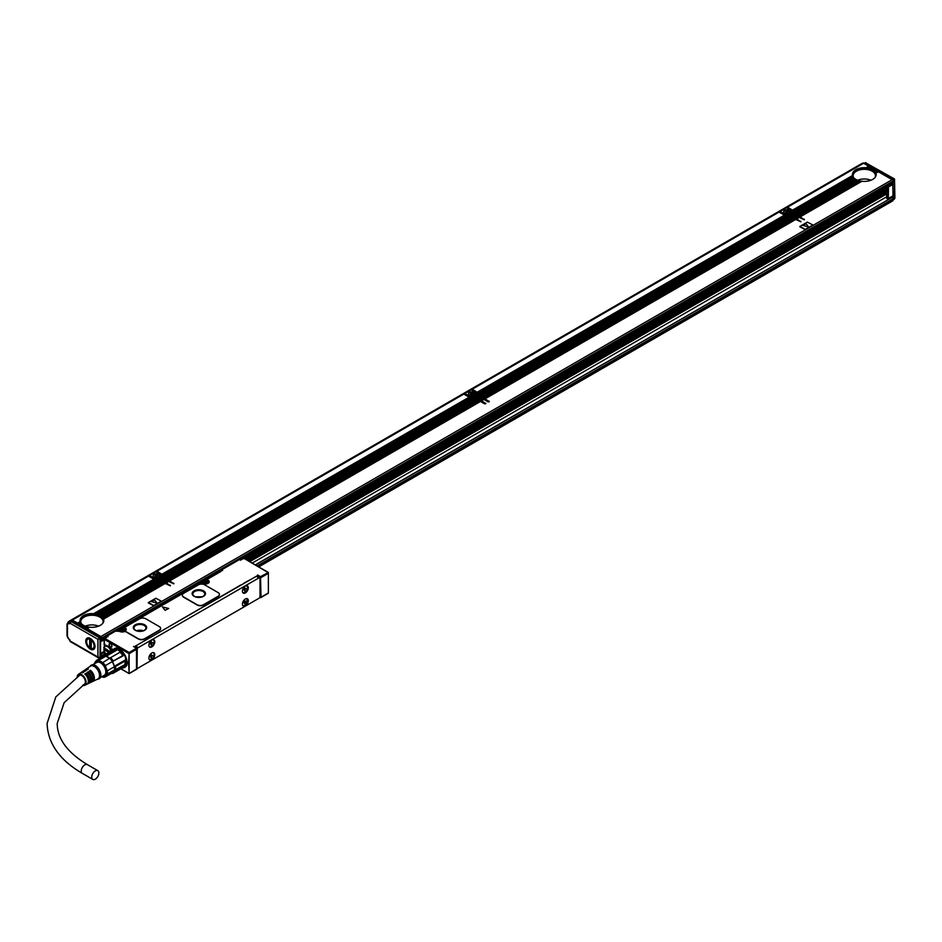 <?xml version="1.0" encoding="UTF-8"?>
<svg xmlns="http://www.w3.org/2000/svg" width="942" height="942" viewBox="0 0 942 942"><rect width="100%" height="100%" fill="white"/><g stroke="black" fill="none" stroke-linecap="round" stroke-linejoin="round"><path stroke-width="1.41" d="M126.711 665.076A10.397 6.005 60 0 1 126.511 665.417A10.397 6.005 60 0 1 125.251 666.63A10.397 6.005 60 0 1 125.121 666.701M114.724 648.685A10.397 6.005 60 0 1 114.853 648.602A10.397 6.005 60 0 1 116.914 648.12M127.146 662.191L126.252 665.57A10.397 6.005 60 0 1 124.992 666.771A10.397 6.005 60 0 1 122.896 667.254M115.065 648.496L115.972 648.049A10.55 6.088 -120 0 0 114.783 648.473A10.55 6.088 -120 0 0 113.511 649.709A10.55 6.088 -120 0 0 113.417 649.85L114.594 648.755L119.634 649.179M113.57 649.792A10.256 5.923 60 0 1 123.378 652.747A10.256 5.923 60 0 1 126.051 665.511A10.256 5.923 60 0 1 122.919 667.183M115.124 649.65A9.361 5.405 60 0 1 117.974 649.45A9.361 5.405 60 0 1 124.886 656.103A9.361 5.405 60 0 1 125.498 664.852A9.361 5.405 60 0 1 124.368 665.935L122.731 667.725L113.276 673.189A10.103 5.829 60 0 1 111.203 673.518M94.235 663.933A9.361 5.405 60 0 1 94.33 663.368L96.355 660.495A9.361 5.405 60 0 1 98.78 660.283L102.819 662.615L109.625 658.222A9.361 5.405 60 0 0 106.199 656.244L116.714 650.18L115.76 649.756A10.103 5.829 -120 0 0 113.064 649.992L103.608 655.455A10.103 5.829 60 0 1 106.305 655.208L115.76 649.756M120.034 652.217L120.14 652.158A9.361 5.405 60 0 1 123.108 655.856L122.731 655.573A10.103 5.829 -120 0 0 120.034 652.217L110.579 657.681A10.103 5.829 60 0 1 113.276 661.037L122.731 655.573M113.276 661.037L112.593 661.92A9.361 5.405 60 0 1 114.312 666.335L112.369 661.531L123.108 655.856M124.815 660.271L124.874 661.084L115.419 666.547L114.312 666.335L124.815 660.271A9.361 5.405 60 0 1 125.05 662.379A9.361 5.405 60 0 1 125.039 662.673M113.276 673.189L112.369 672.847L114.312 670.292A9.361 5.405 60 0 1 113.723 671.646A9.361 5.405 60 0 1 112.593 672.729L123.108 666.665M96.355 660.495L103.467 656.397A9.361 5.405 -120 0 0 103.231 656.515A9.361 5.405 -120 0 0 103.019 656.656M112.369 672.847L105.257 676.957L107.27 674.083L114.382 669.974A9.361 5.405 60 0 0 114.382 666.736L107.27 670.845L105.257 665.641L112.369 661.531A9.361 5.405 60 0 0 109.931 658.505L105.893 656.174A9.361 5.405 -120 0 1 106.199 656.244L106.305 655.208M109.625 658.222L110.579 657.681M114.312 670.292L124.874 664.687A10.103 5.829 -120 0 0 125.05 662.98A10.103 5.829 -120 0 0 124.874 661.084M103.231 656.515L103.608 655.455M103.467 656.397A9.361 5.405 60 0 1 105.893 656.174L98.78 660.283M115.419 666.547A10.103 5.829 60 0 1 115.419 670.151M101.795 676.733L102.819 677.18A9.361 5.405 60 0 0 105.257 676.957M94.518 663.78A8.772 5.063 60 0 1 103.538 664.298A8.772 5.063 60 0 1 106.705 673.389A8.772 5.063 60 0 1 101.948 676.65M102.819 662.615A9.361 5.405 60 0 1 103.973 663.851A9.361 5.405 60 0 1 105.257 665.641M107.27 670.845A9.361 5.405 60 0 1 107.27 674.083M92.893 664.711L96.849 662.438A7.43 4.286 60 0 1 103.714 665.829A7.43 4.286 60 0 1 105.174 674.437A7.43 4.286 60 0 1 104.279 675.308L100.323 677.581M90.42 665.994A7.877 4.545 60 0 1 90.62 665.723A7.877 4.545 60 0 1 98.145 668.019A7.877 4.545 60 0 1 100.193 677.804A7.877 4.545 60 0 1 98.321 679.052L97.473 679.194M85.31 669.738A7.006 4.039 60 0 1 85.769 669.326L90.385 666.171A7.43 4.286 60 0 1 97.309 669.338A7.43 4.286 60 0 1 98.863 678.075A7.43 4.286 60 0 1 97.803 679.029L92.763 681.455A7.006 4.039 60 0 1 92.175 681.643M77.197 676.709A6.311 3.65 60 0 1 77.727 675.049A6.311 3.65 60 0 1 78.351 674.401A6.311 3.65 60 0 1 84.238 677.098A6.311 3.65 60 0 1 85.569 684.528A6.311 3.65 60 0 1 84.662 685.34L86.852 684.281A6.5 3.756 60 0 0 87.783 683.456A6.5 3.756 60 0 0 84.804 674.013L85.852 673.33A6.594 3.803 60 0 1 88.889 682.915A6.594 3.803 60 0 1 87.947 683.762L89.266 683.127A6.712 3.874 60 0 0 90.22 682.267A6.712 3.874 60 0 0 87.111 672.506L88.159 671.823A6.794 3.921 60 0 1 91.327 681.737A6.794 3.921 60 0 1 90.361 682.609A6.794 3.921 60 0 1 89.773 682.797M87.947 683.762A6.594 3.803 60 0 1 87.359 683.951M84.662 685.34A6.311 3.65 60 0 1 82.484 685.34M90.361 682.609L91.668 681.973A6.912 3.992 60 0 0 92.657 681.09A6.912 3.992 60 0 0 89.419 670.998L90.467 670.315A7.006 4.039 60 0 1 93.764 680.548A7.006 4.039 60 0 1 92.763 681.455M85.769 669.326A7.006 4.039 60 0 1 88.371 669.103L87.323 669.786A6.912 3.992 60 0 0 84.768 670.021L83.567 670.845A6.794 3.921 60 0 1 86.063 670.61L85.004 671.293A6.712 3.874 60 0 0 82.566 671.528L81.353 672.352A6.594 3.803 60 0 1 83.744 672.117L82.696 672.8A6.5 3.756 60 0 0 80.353 673.035L78.351 674.401M88.159 671.823L88.159 673.106A5.275 3.05 60 0 1 90.785 679.5M85.852 673.33L85.852 674.448A5.275 3.05 60 0 1 88.348 681.36M78.257 676.026A5.275 3.05 60 0 1 78.374 675.838A5.275 3.05 60 0 1 79.01 675.226A5.275 3.05 60 0 1 83.885 677.628A5.275 3.05 60 0 1 84.921 683.751A5.275 3.05 60 0 1 84.285 684.363A5.275 3.05 60 0 1 83.638 684.587M90.467 670.315L90.467 671.776A5.275 3.05 60 0 1 93.152 677.498M259.968 578.153L257.025 576.28M257.025 575.868L134.082 646.848M137.238 667.748A1.484 0.86 -60 0 0 137.485 668.066A1.484 0.86 -60 0 0 138.239 667.984L258.979 598.276A1.484 0.86 -60 0 0 260.027 596.463L260.027 578.506A1.484 0.86 -60 0 0 259.721 577.823A1.484 0.86 -60 0 0 258.979 577.893L138.239 647.601L135.601 646.082L150.484 637.157M240.716 585.017L150.767 637.275M95.307 779.164A5.051 2.92 -60 0 1 92.775 779.411A5.051 2.92 -60 0 1 92.01 775.372A5.051 2.92 -60 0 1 95.307 770.909A5.051 2.92 -60 0 1 97.838 770.662A5.051 2.92 -60 0 1 98.604 774.713A5.051 2.92 -60 0 1 95.307 779.164M123.461 667.242L126.299 665.923M136.496 669.114L136.496 648.237L137.238 648.85A0.742 0.742 0 0 0 136.873 648.202L133.929 646.506M123.261 628.82L123.991 627.431L123.261 628.22L124.521 628.95L125.05 628.043A4.015 2.32 180 0 1 125.404 628.279A1.484 0.86 180 0 1 125.098 627.761A1.484 0.86 180 0 1 125.109 627.631M160.599 628.526A4.463 2.579 180 0 1 160.611 628.644A4.463 2.579 180 0 1 159.304 630.469L144.585 638.959A4.463 2.579 180 0 1 138.286 638.959L138.286 638.711A4.463 2.579 0 0 0 144.585 638.711L159.304 630.222A4.463 2.579 0 0 0 160.611 628.408A4.463 2.579 0 0 0 159.304 626.583L145.857 618.812A4.463 2.579 0 0 0 139.546 618.812L125.533 626.901A1.484 0.86 0 0 0 125.098 627.513A1.484 0.86 0 0 0 125.404 628.031A4.015 2.32 0 0 1 126.216 629.433A4.015 2.32 0 0 1 125.71 630.563A1.484 0.86 0 0 0 125.521 630.987A1.484 0.86 0 0 0 125.945 631.599L138.286 638.711M125.533 631.105A1.484 0.86 180 0 0 125.521 631.234A1.484 0.86 180 0 0 125.945 631.835L138.286 638.959M168.712 608.473L162.448 606.966L165.074 610.322L168.712 608.473L162.448 606.978M219.451 594.555A4.463 2.579 180 0 1 219.451 594.673A4.463 2.579 180 0 1 218.144 596.486L203.437 604.988A4.463 2.579 180 0 1 197.137 604.988L197.137 604.74A4.463 2.579 0 0 0 203.437 604.74L218.144 596.251A4.463 2.579 0 0 0 219.451 594.426A4.463 2.579 0 0 0 218.144 592.612L204.697 584.841A4.463 2.579 0 0 0 198.397 584.841L183.678 593.33A4.463 2.579 0 0 0 182.371 595.156A4.463 2.579 0 0 0 183.678 596.981L197.137 604.74M182.383 595.273A4.463 2.579 180 0 0 182.371 595.403A4.463 2.579 180 0 0 183.678 597.216L197.137 604.988M259.874 597.169L261.028 597.216L260.498 576.657L268.376 572.489L268.376 573.313L261.028 577.564L259.968 577.564L260.498 576.657L257.555 574.95M147.188 639.017L150.39 637.169M122.542 667.843A10.845 6.264 -120 0 0 126.11 666.218A10.845 6.264 -120 0 0 126.204 666.076L125.333 655.62L115.63 648.061L113.558 649.379A10.633 6.135 -120 0 0 113.299 649.733L113.17 649.945M113.558 649.379L110.756 648.649A6.17 3.556 -120 0 0 108.436 646.542L107.388 645.941A6.17 3.556 -120 0 0 104.668 645.47L104.126 638.652L104.868 638.476L129.148 652.488L129.148 673.577L128.618 663.957L127.876 663.533L127.876 662.073L128.618 662.497L129.148 652.877M244.108 558.688L243.048 558.688M267.858 572.406L243.578 558.135L239.904 559.913M243.578 558.394L240.422 560.207L239.751 559.572A0.742 0.742 0 0 0 239.009 559.572L238.856 559.913M206.145 580.825L206.486 579.554L220.981 571.429L221.135 569.886L220.769 571.311M239.374 559.607L221.135 569.886A0.742 0.742 0 0 0 220.769 570.522L222.559 570.522L221.511 569.922L239.374 559.607M220.981 571.429L206.274 579.931L208.064 580.107A4.015 2.32 180 0 1 208.465 583.11A4.015 2.32 180 0 1 203.39 583.804A4.015 2.32 180 0 1 202.389 583.381L201.023 582.957L123.991 627.431L125.05 628.043M125.404 628.031L125.404 628.279A4.015 2.32 180 0 1 126.216 629.55M116.431 631.199L119.375 631.317A4.015 2.32 180 0 0 120.376 631.741A4.015 2.32 180 0 0 125.521 630.987L125.521 631.234M104.126 644.929L104.126 638.652L106.446 637.569L106.976 636.05L115.371 631.199M106.976 636.05L106.446 636.957L108.024 636.651L106.976 636.05M106.446 637.569L104.868 638.476M260.498 597.522L261.028 597.216L259.968 596.875M129.395 673.459L136.873 669.15A0.742 0.742 0 0 0 137.238 668.502L129.148 673.577L121.059 668.69M267.858 593.272L261.028 597.216M268.376 593.189L268.376 573.313M135.601 646.082A1.484 0.86 120 0 0 134.788 647.001M259.721 577.823L257.084 576.304A1.484 0.86 120 0 0 256.342 576.374L243.919 583.169M104.868 652.453L104.668 653.336A6.17 3.556 -120 0 0 105.469 654.384M104.668 653.336L104.338 655.031M110.873 644.057A2.002 1.154 -120 0 0 110.497 643.786L110.497 643.786A2.002 1.154 -120 0 0 109.072 644.599A2.002 1.154 -120 0 0 110.497 647.06A2.002 1.154 -120 0 0 111.91 646.236A2.002 1.154 -120 0 0 110.873 644.057M105.092 653.1A6.17 3.556 -120 0 0 105.881 654.137M104.762 644.352L105.115 645.611A5.793 3.344 -120 0 1 106.246 645.447M111.533 650.875A5.793 3.344 -120 0 0 109.095 646.977M104.338 644.198L104.338 645.411L104.338 644.198M127.876 663.533L129.242 663.957L128.618 662.497M129.242 663.957L128.618 663.957M144.691 624.829A6.688 3.862 0 0 0 137.402 623.981A6.688 3.862 0 0 0 133.281 627.549A6.688 3.862 0 0 0 135.236 630.28A6.688 3.862 0 0 0 142.525 631.116A6.688 3.862 0 0 0 146.658 627.549A6.688 3.862 0 0 0 144.691 624.829M203.543 590.846A6.688 3.862 0 0 0 196.254 590.01A6.688 3.862 0 0 0 192.121 593.578A6.688 3.862 0 0 0 194.087 596.31A6.688 3.862 0 0 0 201.376 597.146A6.688 3.862 0 0 0 205.497 593.578A6.688 3.862 0 0 0 203.543 590.846M137.238 648.991A1.484 0.86 -60 0 1 138.239 647.601M243.954 593.307A4.157 2.402 120 0 0 247.722 590.187A4.157 2.402 120 0 0 247.44 585.912A4.157 2.402 120 0 0 246.78 585.712A4.157 2.402 120 0 0 243.012 588.832A4.157 2.402 120 0 0 243.283 593.119A4.157 2.402 120 0 0 243.954 593.307M150.426 647.307A4.157 2.402 120 0 0 154.194 644.187A4.157 2.402 120 0 0 153.923 639.901A4.157 2.402 120 0 0 153.252 639.712A4.157 2.402 120 0 0 149.484 642.833A4.157 2.402 120 0 0 149.766 647.119A4.157 2.402 120 0 0 150.426 647.307M243.954 600.207A4.157 2.402 120 0 0 243.283 605.977A4.157 2.402 120 0 0 246.78 604.54A4.157 2.402 120 0 0 247.44 598.771A4.157 2.402 120 0 0 243.954 600.207M150.426 654.207A4.157 2.402 120 0 0 149.766 659.977A4.157 2.402 120 0 0 153.252 658.54A4.157 2.402 120 0 0 153.923 652.771A4.157 2.402 120 0 0 150.426 654.207M128.194 663.345L128.194 662.261M110.544 643.81A1.86 1.072 -120 0 0 109.672 643.751A1.86 1.072 -120 0 0 109.378 645.235A1.86 1.072 -120 0 0 110.591 646.871A1.86 1.072 -120 0 0 111.521 646.966A1.86 1.072 -120 0 0 111.91 646.177M125.133 630.94A2.967 1.719 -0 0 0 125.18 630.645A2.967 1.719 -0 0 0 124.309 629.433L124.073 629.291M208.194 582.721L208.194 582.968A2.967 1.719 -0 0 0 208.194 582.721A2.967 1.719 -0 0 0 207.322 581.508L207.087 581.367M203.79 583.428A1.896 1.095 -0 0 0 206.663 583.428M120.776 631.364A1.896 1.095 -0 0 0 123.649 631.364M146.646 627.737L144.691 625.182A6.688 3.862 0 0 0 137.556 624.322A6.688 3.862 0 0 0 133.281 627.737M205.497 593.766L203.543 591.211A6.688 3.862 0 0 0 196.395 590.34A6.688 3.862 0 0 0 192.133 593.766M246.357 585.477C248.747 588.185 247.805 590.716 243.531 593.071A4.157 2.402 -60 0 1 243.083 592.977M153.699 639.806A4.157 2.402 -60 0 1 153.687 644.128A4.157 2.402 -60 0 1 150.013 647.06L149.566 646.977M243.083 605.836A4.157 2.402 120 0 0 246.357 604.305L247.228 598.665M149.554 659.836L152.828 658.293A4.157 2.402 120 0 0 153.699 652.665M144.173 625.488A5.946 3.427 0 0 0 137.697 624.746A5.946 3.427 0 0 0 134.023 627.914A5.946 3.427 0 0 0 135.766 630.339A5.946 3.427 0 0 0 142.242 631.093A5.946 3.427 0 0 0 145.916 627.914A5.946 3.427 0 0 0 144.173 625.488M203.013 591.517A5.946 3.427 0 0 0 196.537 590.775A5.946 3.427 0 0 0 192.875 593.943A5.946 3.427 0 0 0 194.605 596.368A5.946 3.427 0 0 0 201.093 597.11A5.946 3.427 0 0 0 204.755 593.943A5.946 3.427 0 0 0 203.013 591.517M143.278 630.763A5.946 3.427 0 0 0 136.661 630.763M202.118 596.792L195.5 596.792M242.577 592.212A3.862 2.225 120 0 0 243.012 592.612A3.862 2.225 120 0 0 246.58 590.846A3.862 2.225 120 0 0 247.346 586.371A3.862 2.225 120 0 0 246.875 585.924A3.862 2.225 120 0 0 246.309 585.747M149.06 646.212A3.862 2.225 120 0 0 149.484 646.612A3.862 2.225 120 0 0 153.063 644.846A3.862 2.225 120 0 0 153.817 640.372A3.862 2.225 120 0 0 153.358 639.924A3.862 2.225 120 0 0 152.792 639.748M242.577 605.082A3.862 2.225 120 0 0 243.012 605.482A3.862 2.225 120 0 0 246.58 603.716A3.862 2.225 120 0 0 247.346 599.242A3.862 2.225 120 0 0 246.875 598.782A3.862 2.225 120 0 0 246.309 598.617M149.06 659.07A3.862 2.225 120 0 0 149.484 659.471A3.862 2.225 120 0 0 153.063 657.704A3.862 2.225 120 0 0 153.817 653.23A3.862 2.225 120 0 0 153.358 652.782A3.862 2.225 120 0 0 152.792 652.606M111.297 651.004A5.57 3.215 -120 0 0 104.915 645.965A5.57 3.215 -120 0 0 103.82 647.766L110.167 651.664M104.821 647.908L103.832 649.58L108.801 652.453M244.732 588.055L246.309 588.726L244.52 589.869M244.108 589.88L244.732 590.975L245.155 589.998M244.579 589.904L243.79 589.692M245.155 588.303L244.732 587.82L243.578 589.822L244.214 589.939M151.215 642.055L152.792 642.727L151.003 643.869M150.579 643.869L151.215 644.964L151.627 643.998M151.061 643.892L150.261 643.692M151.627 642.291L151.215 641.808L150.049 643.81L150.685 643.939M244.732 600.925L246.309 601.585L244.52 602.727M244.108 602.739L244.732 603.834L245.155 602.856M244.579 602.762L243.79 602.562M245.155 601.161L244.732 600.678L243.578 602.68L244.214 602.798M151.215 654.914L152.792 655.585L151.003 656.727M150.579 656.739L151.215 657.822L151.627 656.857M151.061 656.762L150.261 656.55M151.627 655.161L151.215 654.678L150.049 656.68L150.685 656.798M204.544 582.509L204.273 581.084L206.592 581.32L205.909 582.509M204.544 582.026L204.273 582.662L206.168 582.662L205.909 582.026M121.53 630.433L121.259 629.009L123.579 629.256L122.896 630.433M121.53 629.951L121.259 630.587L123.155 630.587L122.896 629.951M110.061 651.723L104.88 648.732M103.832 648.002A5.275 3.05 60 0 1 107.094 646.4A5.275 3.05 60 0 1 110.932 651.216M106.046 654.042A5.275 3.05 60 0 1 103.832 649.58M245.05 588.726L244.52 589.633M151.521 642.727L151.003 643.633M245.05 601.585L244.52 602.491M151.521 655.585L151.003 656.492M204.65 581.897L205.803 581.897M121.636 629.833L122.778 629.833M100.876 636.533L892.156 179.698L878.391 171.75L875.954 173.151A11.893 6.865 180 0 1 876.19 174.541A11.893 6.865 180 0 1 861.906 181.264L800.253 216.848L804.35 219.827L799.205 217.461L796.791 218.85L800.888 221.829L795.743 219.462L485.012 398.866L489.322 401.527L488.05 401.834L483.952 399.467L481.539 400.868L485.86 403.529L484.588 403.835L480.491 401.469L169.76 580.873L173.858 583.84L168.712 581.473L166.287 582.874L170.384 585.842L165.239 583.475L103.585 619.071A11.893 6.865 180 0 1 103.832 620.46A11.893 6.865 180 0 1 89.549 627.184L87.111 628.585L100.876 636.533A1.189 0.683 60 0 1 101.712 637.993L101.712 639.441L106.222 636.839M812.793 224.95L807.353 222.1L799.993 226.351L805.245 229.377L812.605 225.138M799.805 226.775L805.245 229.624L812.605 225.374M161.27 601.102L155.83 598.252L148.483 602.491L153.734 605.529L161.094 601.279M148.294 602.927L153.734 605.777L161.094 601.526M892.156 179.698A1.189 0.683 60 0 1 892.992 181.147L892.992 182.607A1.189 0.683 60 0 1 892.745 183.148L240.304 559.831M869.007 166.487L863.649 163.237L787.465 207.216L787.171 208.264M870.161 167.158L869.136 166.404L866.699 167.817A11.893 6.865 180 0 1 867.876 167.982L868.5 168.112A11.893 6.865 180 0 1 869.525 168.371L870.078 168.536A11.893 6.865 180 0 1 870.985 168.853L871.48 169.065A11.893 6.865 180 0 1 872.28 169.442L872.716 169.678A11.893 6.865 180 0 1 873.411 170.125L874.494 169.501L872.716 169.678M871.315 167.817L870.29 167.075L868.5 168.112M872.469 168.488L871.456 167.747L870.078 168.536M873.623 169.16L872.61 168.406L871.48 169.065M875.942 170.49L874.918 169.748L873.54 170.372M877.096 171.161L876.072 170.408L874.388 170.902A11.893 6.865 180 0 0 873.787 170.396L873.67 170.467M878.25 171.821L877.226 171.079L875.189 171.774A11.893 6.865 180 0 0 874.706 171.209L874.6 171.256M875.954 173.151L875.789 172.763A11.893 6.865 180 0 0 875.436 172.115L875.353 172.162M861.683 181.382L861.223 181.17A11.893 6.865 180 0 1 860.117 180.958L799.099 216.189L800.253 216.848M859.916 181.076L859.516 180.817A11.893 6.865 180 0 1 858.539 180.534L797.945 215.518L799.099 216.189M858.362 180.64L858.009 180.358A11.893 6.865 180 0 1 857.138 180.016L796.791 214.847L797.945 215.518M856.984 180.099L856.667 179.792A11.893 6.865 180 0 1 855.901 179.392L795.637 214.187L796.791 214.847M852.463 175.141A11.893 6.865 180 0 1 860.246 169.301A11.893 6.865 180 0 1 872.716 170.891A11.893 6.865 180 0 1 876.142 175.141M795.354 214.175L855.489 179.145L795.637 214.187M795.213 213.94L792.481 212.362L792.481 213.575M799.205 217.461L796.367 218.615L788.701 214.187L788.395 215.223M799.075 217.543L797.627 216.554L795.213 217.943M797.909 216.872L796.473 215.883L794.059 217.272M796.755 216.201L795.319 215.212L792.905 216.613M795.601 215.541L794.165 214.552L791.751 215.942M794.447 214.87L793.011 213.881L790.585 215.271M792.14 213.54L789.431 214.611M789.855 214.847L792.269 213.457L793.294 214.199M790.974 212.868L790.903 212.056L791.798 211.55L791.798 212.762L791.798 212.15M788.701 214.187L791.115 212.786L791.845 213.21M795.743 219.462L484.588 398.619L477.229 394.368L477.229 395.581M795.601 219.545L794.165 218.556L483.434 397.948M794.447 218.874L793.011 217.885L482.28 397.288M793.294 218.203L791.845 217.213L481.115 396.617M792.14 217.543L790.691 216.554L479.961 395.946M790.974 216.872L789.537 215.883L478.807 395.287M789.82 216.201L788.489 215.271M477.229 394.368L477.594 394.156A2.225 1.283 180 0 0 478.23 393.426L786.334 215.553A2.225 1.283 180 0 0 787.594 215.188L477.653 394.616M483.952 399.467L481.115 400.621L473.237 396.264L473.237 397.288L161.977 576.374L161.977 577.587M483.823 399.549L482.386 398.56L479.961 399.95M482.669 398.878L481.221 397.889L478.807 399.29M481.503 398.207L480.067 397.218L477.653 398.619M480.349 397.548L478.913 396.558L476.499 397.948M479.195 396.876L477.759 395.887L475.345 397.288M476.887 395.546L474.179 396.617M474.603 396.853L477.017 395.463L478.041 396.205M475.734 394.875L475.651 394.062L476.546 393.556L476.546 394.769L476.546 394.156M473.449 396.193L475.863 394.792L476.605 395.216M480.491 401.469L169.336 580.625L162.401 576.622M480.349 401.551L478.913 400.562L168.182 579.954M479.195 400.88L477.759 399.891L167.028 579.295M478.041 400.209L476.605 399.22L165.874 578.623M476.887 399.549L475.439 398.56L164.709 577.952M475.734 398.878L474.285 397.889L163.555 577.293M474.568 398.207L473.237 397.288M161.977 576.374L162.354 576.163A2.225 1.283 180 0 0 162.978 575.444L471.082 397.559A2.225 1.283 180 0 0 472.342 397.194L473.414 397.548M168.712 581.473L165.874 582.627L158.197 578.2L157.891 579.248M168.571 581.555L167.134 580.566L164.709 581.956M167.417 580.884L165.98 579.895L163.555 581.296M166.263 580.225L164.815 579.236L162.401 580.625M165.097 579.554L163.661 578.565L161.247 579.954M163.943 578.883L162.507 577.893L160.093 579.295M161.635 577.552L158.939 578.623M159.351 578.871L161.777 577.47L162.789 578.211M160.481 576.881L160.411 576.08L161.294 575.562L161.294 576.775L161.294 576.163M158.197 578.2L160.611 576.798L161.353 577.234M165.239 583.475L103.432 618.682A11.893 6.865 180 0 0 103.067 618.034L102.831 617.693A11.893 6.865 180 0 0 102.337 617.128L102.03 616.822A11.893 6.865 180 0 0 101.43 616.315L101.053 616.044A11.893 6.865 180 0 0 100.347 615.597L160.611 580.814L100.347 615.597M165.097 583.557L163.661 582.568L102.831 617.693M163.943 582.886L162.507 581.897L102.03 616.822M162.789 582.227L161.353 581.238L101.053 616.044M160.481 580.884L159.045 579.895L99.11 614.985A11.893 6.865 180 0 1 99.923 615.361M159.328 580.225L157.985 579.295M160.611 580.814L161.635 581.555M80.176 621.426L77.574 623.239L80.176 621.426A11.893 6.865 180 0 1 80.058 620.46A11.893 6.865 180 0 1 93.623 613.666L94.341 613.737A11.893 6.865 180 0 1 95.507 613.901L155.83 579.565A2.225 1.283 180 0 0 157.09 579.2L97.709 614.455A11.893 6.865 180 0 1 98.627 614.773M89.325 627.301L88.866 627.089A11.893 6.865 180 0 1 87.759 626.877L85.957 627.914L87.111 628.585M87.559 626.995L87.159 626.736A11.893 6.865 180 0 1 86.169 626.454L84.804 627.254L85.957 627.914M86.005 626.56L85.64 626.277A11.893 6.865 180 0 1 84.768 625.935L83.638 626.583L84.804 627.254M84.615 626.018L84.309 625.712A11.893 6.865 180 0 1 83.532 625.311L82.484 625.912L83.638 626.583M80.105 621.061A11.893 6.865 180 0 1 87.889 615.22A11.893 6.865 180 0 1 100.347 616.81A11.893 6.865 180 0 1 103.785 621.061M101.088 640.018A1.189 0.683 -120 0 0 101.712 639.441M82.201 625.912L83.131 625.064L82.484 625.912M82.06 625.676L81.047 625.241L82.343 624.664M82.225 624.558L81.047 625.241M80.906 625.005L79.893 624.57L81.448 623.839A11.151 6.429 0 0 1 81.295 623.569M81.353 623.734L79.893 624.57M79.752 624.334L78.739 623.91L80.741 622.921M80.671 622.792L78.739 623.91M78.598 623.675L77.574 623.239M77.444 623.003L72.369 620.072L71.78 620.696M155.536 579.73L155.03 579.542A2.225 1.283 180 0 1 154.052 579.259L93.623 613.666M162.742 575.868A2.225 1.283 0 0 0 162.354 575.562L155.913 571.841L149.613 575.48L154.818 578.647L156.572 577.634L154.676 578.412M470.788 397.724L470.282 397.536A2.225 1.283 180 0 1 469.304 397.253L463.805 394.086L156.961 571.241L162.165 574.396L469.01 397.241L162.036 574.161M477.994 393.85A2.225 1.283 0 0 0 477.594 393.556L471.165 389.835L464.853 393.473L470.07 396.641L471.542 395.475A3.12 1.802 180 0 1 468.386 393.674A3.12 1.802 180 0 1 468.515 393.167A3.12 1.802 180 0 1 471.954 391.896A3.12 1.802 180 0 1 474.627 393.674A3.12 1.802 180 0 1 474.627 393.697L476.522 393.085M786.04 215.718L785.522 215.53A2.225 1.283 180 0 1 784.556 215.247L779.058 212.08L472.213 389.234L477.417 392.39L784.262 215.235L477.288 392.155M793.235 211.844A2.225 1.283 0 0 0 792.846 211.55L786.417 207.829L780.106 211.467L785.31 214.635L787.076 213.61L785.181 214.399M793.505 211.408L852.969 176.59A11.893 6.865 180 0 1 852.663 175.918L792.528 210.148L852.534 175.506A11.893 6.865 180 0 1 852.416 174.541A11.893 6.865 180 0 1 865.992 167.747L866.699 167.817M868.724 166.169L865.992 167.747M792.528 210.148L787.465 207.216M869.878 166.828L867.876 167.982M871.032 167.499L869.525 168.371M872.186 168.171L870.985 168.853M873.34 168.83L872.28 169.442M874.494 169.501L873.411 170.125M875.66 170.172L874.388 170.902M876.814 170.832L875.189 171.774M877.968 171.503L875.789 172.763M861.223 181.17L799.84 216.613M859.516 180.817L798.686 215.942M858.009 180.358L797.521 215.271M856.667 179.792L796.367 214.611M855.489 179.145A11.893 6.865 180 0 1 854.818 178.674L794.483 213.516M793.317 212.845L853.911 177.873A11.893 6.865 180 0 0 854.476 178.391L854.712 178.745M792.481 212.362L792.846 212.15A2.225 1.283 180 0 0 793.482 211.42L853.181 176.955A11.893 6.865 180 0 0 853.629 177.543L853.817 177.92A11.151 6.429 0 0 1 853.664 177.649M875.036 177.496A11.151 6.429 0 0 0 875.448 175.754A11.151 6.429 0 0 0 872.186 171.197A11.151 6.429 0 0 0 860.046 169.807A11.151 6.429 0 0 0 853.158 175.754A11.151 6.429 0 0 0 853.582 177.496M853.629 177.543L792.905 212.609M854.476 178.391L794.059 213.269M791.798 211.55L789.69 212.28A3.12 1.802 180 0 1 787.806 213.363L785.604 214.635L788.489 214.258M798.051 216.79L795.637 218.191M796.897 216.13L794.483 217.52M795.743 215.459L793.317 216.848M794.589 214.788L792.163 216.189M793.423 214.128L791.009 215.518M788.807 215.459L478.077 394.851M794.589 218.791L483.847 398.195M793.423 218.132L482.693 397.524M792.269 217.461L481.539 396.853M791.115 216.79L480.385 396.193M789.961 216.13L479.231 395.522M476.546 393.556L474.438 394.286A3.12 1.802 180 0 1 472.566 395.369L470.364 396.641L473.237 396.264M482.799 398.796L480.385 400.197M481.645 398.136L479.231 399.526M480.491 397.465L478.077 398.866M479.337 396.794L476.911 398.195M478.183 396.135L475.757 397.524M473.555 397.465L162.825 576.869M479.337 400.797L168.606 580.201M478.183 400.138L167.44 579.53M477.017 399.467L166.287 578.871M475.863 398.796L165.133 578.2M474.709 398.136L163.979 577.528M161.294 575.562L159.186 576.292A3.12 1.802 180 0 1 157.314 577.375L155.112 578.647L157.985 578.27M167.546 580.814L165.133 582.203M166.393 580.142L163.979 581.532M165.239 579.471L162.825 580.873M164.085 578.8L161.671 580.201M162.931 578.141L160.505 579.53M158.303 579.471L97.709 614.455M96.131 614.031A11.893 6.865 180 0 1 97.167 614.29M164.085 582.815L103.067 618.034M162.931 582.144L102.337 617.128M161.777 581.473L101.43 616.315M159.457 580.142L99.11 614.985M88.866 627.089L86.688 628.338M87.159 626.736L85.534 627.678M85.64 626.277L84.38 627.007M84.309 625.712L83.226 626.336M83.131 625.064A11.893 6.865 180 0 1 82.46 624.593L81.33 625.252M82.107 624.311A11.893 6.865 180 0 1 81.554 623.792L80.176 624.581M81.259 623.463A11.893 6.865 180 0 1 80.824 622.874L79.022 623.91M80.6 622.509A11.893 6.865 180 0 1 80.294 621.838L77.868 623.251M102.678 623.416A11.151 6.429 0 0 0 103.09 621.673A11.151 6.429 0 0 0 99.828 617.116A11.151 6.429 0 0 0 87.677 615.727A11.151 6.429 0 0 0 80.8 621.673A11.151 6.429 0 0 0 81.212 623.416M93.859 613.843L153.758 579.248L148.553 576.092L72.369 620.072M802.855 225.432L808.483 226.834L806.152 223.784L802.855 225.432L808.483 226.834M151.344 601.62L156.973 602.986L154.629 599.936L151.332 601.585L156.973 602.986M892.992 199.94L892.886 179.757L864.179 163.19A3.862 2.225 -120 0 0 862.684 163.201L862.177 163.496M892.604 183.231L893.204 195.83L887.576 198.903A0.742 0.742 0 0 0 888.318 198.903L888.471 186.916L893.204 184.185M793.482 211.244L793.447 210.961A2.225 1.283 180 0 0 792.952 210.396L792.846 211.55M789.796 212.209L791.621 210.996L789.879 211.679A3.12 1.802 180 0 1 789.879 211.679A3.12 1.802 180 0 0 787.194 209.878A3.12 1.802 180 0 0 783.756 211.161A3.12 1.802 180 0 0 783.638 211.667A3.12 1.802 180 0 0 786.782 213.469M779.811 212.515L780.106 211.467M785.31 214.635L785.498 215.53L478.242 393.25L785.758 215.706M471.918 390.271L472.213 389.234M784.556 215.247L477.417 392.39M477.594 393.556L477.7 392.402A2.225 1.283 180 0 1 478.195 392.967M464.571 394.521L464.853 393.473M470.246 397.536L470.07 396.641M156.666 572.277L156.961 571.241M162.165 574.396L162.354 575.562M163.001 575.421L162.942 574.973A2.225 1.283 180 0 0 162.448 574.408L469.304 397.253M159.304 576.233L161.117 575.009L159.375 575.703A3.12 1.802 180 0 1 159.375 575.703A3.12 1.802 180 0 0 156.702 573.902A3.12 1.802 180 0 0 153.263 575.173A3.12 1.802 180 0 0 153.134 575.68A3.12 1.802 180 0 0 156.29 577.481M149.319 576.528L149.613 575.48M154.818 578.647L154.994 579.542L95.507 613.901M69.755 639.559L68.872 639.065L70.203 641.031L97.933 657.033L97.933 639.324L70.203 623.31L70.674 621.331L72.087 620.766L100.559 637.204L100.559 657.339M68.742 621.59A4.463 2.579 60 0 1 69.225 621.143L861.553 163.696A4.463 2.579 60 0 1 863.037 163.59M69.225 621.143A4.463 2.579 60 0 1 71.003 621.143M852.969 176.59L793.447 210.961M870.914 180.24A11.151 6.429 0 0 0 857.691 180.24M790.738 212.515L788.23 213.964M475.486 394.533L472.99 395.97M160.234 576.539L157.738 577.976M154.052 579.259L94.341 613.737M98.557 626.159A11.151 6.429 0 0 0 85.333 626.159M865.839 162.589L864.049 163.284M471.542 395.475L469.928 396.405M470.282 397.536L162.942 574.973M70.803 621.237A3.862 2.225 -120 0 0 69.308 621.261L68.26 621.861A3.862 2.225 60 0 1 69.755 621.85L69.779 621.838A1.484 0.989 111.3 0 0 68.872 623.745A1.566 0.907 60 0 0 69.472 623.734A1.484 1.213 -120 0 1 69.779 621.838L70.838 621.237M249.3 561.444L886.681 193.463M886.681 190.049L246.345 559.736M886.681 190.614L246.839 560.019L886.681 190.625M247.145 560.196L886.681 190.967M247.51 560.408L886.681 191.391M886.681 193.298L249.171 561.361M789.749 212.421C788.89 209.842 786.888 209.513 783.756 211.397A3.12 1.802 0 0 0 783.638 211.785M474.497 394.427C473.638 391.86 471.636 391.519 468.515 393.415A3.12 1.802 0 0 0 468.386 393.791M159.375 575.833A3.12 1.802 0 0 0 156.619 574.137A3.12 1.802 0 0 0 153.263 575.421L153.146 575.798M893.934 199.292L894.464 197.161L894.464 198.986L893.416 199.598M893.416 180.664L894.464 179.451L894.464 198.986M894.464 180.052L893.934 179.145L892.886 179.757M864.415 163.319L865.474 162.707L893.934 179.145M865.474 162.707L894.523 178.98L894.9 198.197L893.263 199.928M255.247 564.882L892.156 197.408A1.189 0.683 60 0 1 892.992 198.868L892.992 200.316A1.189 0.683 60 0 1 892.745 200.87L258.756 566.896M69.472 623.734L72.087 620.766M100.559 637.204L99.511 637.805L100.04 638.711L97.933 639.324L99.511 637.805L70.674 621.331L71.722 620.731M101.088 657.033L99.876 657.987L97.933 657.033L100.04 657.646L100.04 638.711L101.088 638.111M70.203 641.031L71.039 641.514M101.677 657.422A1.189 0.683 -120 0 0 101.712 657.163L101.712 655.703A1.189 0.683 -120 0 0 101.088 654.396M886.681 193.97L249.748 561.703M886.681 196.784L252.185 563.104M101.088 653.889L104.562 651.876M90.373 649.156A6.535 3.78 60 0 1 85.746 641.149A6.535 3.78 60 0 1 90.373 638.476L90.373 638.476A6.535 3.78 60 0 1 94.989 646.483A6.535 3.78 60 0 1 92.363 649.78A6.535 3.78 60 0 1 90.373 649.156M789.596 212.409A2.967 1.719 0 0 0 789.608 212.386A2.967 1.719 0 0 0 789.726 211.903A2.967 1.719 0 0 0 787.182 210.207A2.967 1.719 0 0 0 783.897 211.42A2.967 1.719 0 0 0 783.779 211.903A2.967 1.719 0 0 0 783.909 212.409M474.344 394.415A2.967 1.719 0 0 0 474.356 394.404A2.967 1.719 0 0 0 474.474 393.921A2.967 1.719 0 0 0 471.93 392.213A2.967 1.719 0 0 0 468.657 393.438A2.967 1.719 0 0 0 468.527 393.921A2.967 1.719 0 0 0 468.657 394.415M159.092 576.422A2.967 1.719 0 0 0 159.104 576.41A2.967 1.719 0 0 0 159.222 575.927A2.967 1.719 0 0 0 156.678 574.22A2.967 1.719 0 0 0 153.405 575.444A2.967 1.719 0 0 0 153.287 575.927A2.967 1.719 0 0 0 153.416 576.422M90.079 647.672A5.793 3.344 -120 0 0 90.891 648.237A5.793 3.344 -120 0 0 91.056 648.332M92.387 648.779A5.793 3.344 -120 0 0 92.657 648.803A5.793 3.344 -120 0 0 93.788 648.532A5.793 3.344 -120 0 0 94.989 646.165M90.891 638.782L89.89 638.817A5.57 3.215 -120 0 0 87.794 638.864A5.57 3.215 -120 0 0 86.64 641.42A5.57 3.215 -120 0 0 86.64 641.537M90.632 638.641A5.793 3.344 -120 0 0 87.995 638.488A5.793 3.344 -120 0 0 87.076 639.583M785.805 212.692L785.699 211.055L787.477 211.974M787.477 212.574L788.23 211.302L787.277 211.361M787.477 211.903L787.7 212.692M785.805 212.209L787.7 212.209M470.564 394.71L470.458 393.061L472.236 393.98M472.448 394.345L472.978 393.309L472.024 393.367M472.236 393.921L472.448 394.71M470.564 394.215L472.448 394.215M155.312 576.716L155.206 575.079L156.984 575.986M157.196 576.351L157.726 575.315L156.784 575.374M156.984 575.927L157.196 576.716M155.312 576.221L157.196 576.221M786.229 211.361L786.028 211.974M786.229 212.091L787.277 212.091M470.976 393.367L470.776 393.98M470.976 394.097L472.024 394.097M155.724 575.374L155.524 575.986M155.724 576.104L156.784 576.104M91.621 639.394L91.256 639.606A5.57 3.215 -120 0 1 94.341 644.493A5.57 3.215 -120 0 1 93.364 648.52A5.57 3.215 -120 0 1 91.256 648.567L91.256 639.606M89.69 647.649A5.275 3.05 60 0 1 88.642 646.636A5.275 3.05 60 0 1 86.64 641.655A5.275 3.05 60 0 1 89.69 639.182L89.69 647.649L90.95 647.178A5.57 3.215 -120 0 0 91.056 647.248M90.95 647.178L90.95 638.853M91.056 639.971A5.275 3.05 60 0 1 94.094 645.965A5.275 3.05 60 0 1 91.056 648.437M85.722 674.519A5.051 2.92 60 0 1 88.371 680.03A5.051 2.92 60 0 1 88.324 680.689M79.952 674.978L55.813 696.927L47.1 723.468C47.854 743.438 59.581 760.064 82.272 773.347A5.051 2.92 -60 0 1 81.224 771.039A5.051 2.92 -60 0 1 84.804 764.845A5.051 2.92 -60 0 1 87.323 764.598C67.353 752.481 57.309 738.775 57.203 723.468L64.162 702.626L84.874 683.81M129.148 652.488L136.496 648.237L133.552 646.542M129.666 653.395L137.238 648.85L137.026 668.208M104.338 639.383L128.618 653.395M208.064 580.107L207.534 581.026L206.274 580.884M207.534 581.638L207.534 581.026A3.273 1.884 180 0 1 208.488 582.356C209.053 583.192 207.417 583.651 203.602 583.699L202.389 583.381M202.907 583.64L201.553 582.662M124.521 629.574L124.521 628.95A3.273 1.884 180 0 1 125.474 630.28C126.04 631.128 124.403 631.576 120.588 631.635L119.375 631.317M119.893 631.564L118.539 630.587L116.278 630.857A0.742 0.742 0 0 0 115.536 630.857L106.599 636.015A0.742 0.742 0 0 0 106.222 636.651L106.222 637.44M258.979 577.893L256.342 576.374M206.392 579.613L204.226 580.873M203.354 581.367L201.188 582.627M123.378 627.549L121.212 628.797M120.341 629.303L118.174 630.551M203.06 582.297A2.19 1.26 0 0 0 203.036 582.474A2.19 1.26 0 0 0 204.909 583.734A2.19 1.26 0 0 0 207.322 582.827A2.19 1.26 0 0 0 207.417 582.474A2.19 1.26 0 0 0 207.393 582.297M120.034 630.222A2.19 1.26 0 0 0 120.011 630.41A2.19 1.26 0 0 0 121.895 631.658A2.19 1.26 0 0 0 124.309 630.763A2.19 1.26 0 0 0 124.403 630.41A2.19 1.26 0 0 0 124.379 630.222M203.119 581.756A2.19 1.26 0 0 0 203.036 582.109A2.19 1.26 0 0 0 204.909 583.369A2.19 1.26 0 0 0 207.322 582.474L206.663 581.155M120.105 629.68A2.19 1.26 0 0 0 120.011 630.045A2.19 1.26 0 0 0 121.895 631.293A2.19 1.26 0 0 0 124.309 630.398L123.649 629.091M207.04 582.18A1.896 1.095 0 0 0 205.756 580.825A1.896 1.095 0 0 0 203.401 581.567A1.896 1.095 0 0 0 204.685 582.921A1.896 1.095 0 0 0 207.04 582.18M124.026 630.104A1.896 1.095 0 0 0 122.743 628.75A1.896 1.095 0 0 0 120.388 629.491A1.896 1.095 0 0 0 121.671 630.846A1.896 1.095 0 0 0 124.026 630.104M205.486 581.473L205.486 582.085M204.956 582.085L204.956 581.473M122.472 629.409L122.472 630.01M121.942 630.01L121.942 629.409M101.712 637.993L892.992 181.147M804.35 219.215L804.35 219.827M800.888 221.217L800.888 221.829M489.11 401.221L489.11 401.834M485.636 403.223L485.636 403.835M173.858 583.239L173.858 583.84M170.384 585.241L170.384 585.842M116.431 630.952L220.769 570.711M239.904 559.666L892.992 182.607M866.228 167.923L868.854 166.404M868.077 168.182L870.008 167.064M869.702 168.583L871.162 167.735M871.15 169.077L872.327 168.406M872.422 169.678L873.481 169.065M874.494 171.15L875.789 170.408M875.271 172.033L876.943 171.067M875.848 173.045L878.097 171.738M799.97 216.848L861.447 181.359M798.816 216.177L859.705 181.017M797.662 215.506L858.174 180.57M796.508 214.847L856.82 180.028M793.034 212.845L853.711 177.814M794.188 213.504L854.582 178.639M788.407 214.175L790.833 212.774M790.903 212.056L790.903 212.857M796.508 218.85L798.922 217.449M795.354 218.179L797.768 216.79M794.188 217.508L796.614 216.118M793.034 216.848L795.46 215.447M791.881 216.177L794.294 214.788M790.727 215.506L793.14 214.117M789.573 214.847L791.986 213.445M787.441 214.058L787.441 215.271M477.782 394.851L788.525 215.447M484.718 398.855L795.46 219.451M483.564 398.183L794.294 218.791M482.41 397.524L793.14 218.12M481.256 396.853L791.986 217.449M480.102 396.182L790.833 216.79M478.948 395.522L789.679 216.118M473.155 396.182L475.58 394.78M475.651 394.062L475.651 394.863M481.256 400.856L483.67 399.455M480.102 400.185L482.516 398.796M478.948 399.526L481.362 398.125M477.782 398.855L480.208 397.453M476.628 398.183L479.054 396.794M475.475 397.524L477.888 396.123M474.321 396.853L476.734 395.452M472.189 396.076L472.189 397.277M162.542 576.857L473.273 397.453M169.478 580.861L480.208 401.457M168.312 580.19L479.054 400.797M167.158 579.53L477.888 400.126M166.004 578.859L476.734 399.455M164.85 578.188L475.58 398.796M163.696 577.528L474.427 398.125M157.915 578.2L160.34 576.798M160.411 576.08L160.411 576.869M166.004 582.862L168.418 581.473M164.85 582.191L167.264 580.802M163.696 581.532L166.11 580.131M162.542 580.861L164.956 579.471M161.376 580.19L163.802 578.8M160.222 579.53L162.648 578.129M159.068 578.859L161.482 577.458M156.937 578.082L156.937 579.283M97.344 614.502L158.02 579.471M103.479 618.965L164.956 583.475M102.902 617.952L163.802 582.804M102.125 617.069L162.648 582.132M101.171 616.292L161.482 581.473M100.064 615.597L160.328 580.802M98.78 614.996L159.174 580.131M86.829 628.573L89.078 627.278M85.675 627.914L87.347 626.936M84.509 627.242L85.816 626.489M83.355 626.571L84.45 625.947M786.546 214.576L786.546 215.53M471.294 396.582L471.294 397.536M156.042 578.588L156.042 579.542M792.669 210.384L852.569 175.801M95.719 614.102L155.253 579.73M886.893 197.655L886.893 186.61L887.882 185.963M887.423 198.562L887.423 186.916L888.471 186.916L887.953 185.998L892.675 183.278M888.082 198.915L893.051 196.171M474.603 394.015L476.369 393.002M162.99 575.268L470.505 397.712M104.303 651.299L101.088 653.159M101.088 641.502L104.126 639.748M101.088 640.289L105.174 638.052M886.681 189.13L245.556 559.277M886.681 187.882L244.473 558.653M886.681 187.458L244.108 558.441M886.681 187.317L243.99 558.37M886.681 189.142L245.556 559.289M886.681 189.318L245.721 559.371M247.758 560.549L886.681 191.673L247.793 560.572M886.681 192.027L248.064 560.726M886.681 192.568L248.535 560.996M886.681 186.657L886.681 197.95A0.742 0.742 0 0 0 887.058 198.597L887.576 198.903M101.088 654.125L104.656 652.064M255.459 565L892.156 197.408M101.712 655.703L104.126 654.313M257.142 565.965L892.992 198.868M101.712 657.163L103.337 656.221M258.402 566.695L892.992 200.316M68.872 639.065A2.379 1.378 60 0 1 67.459 636.333L67.459 624.852A2.379 1.378 60 0 1 68.872 623.745M67.459 636.333A1.484 0.86 180 0 1 67.023 635.72L70.356 641.62L98.616 657.928L100.935 657.375M67.459 624.852A1.484 0.86 180 0 1 67.023 624.24L67.023 635.72M125.451 666.5L127.052 665.052M125.05 662.379L125.05 662.98M90.079 666.383L90.62 665.723M92.775 779.411L82.272 773.347M97.838 770.662L87.323 764.598M268.376 593.225L260.863 597.558A0.742 0.742 0 0 1 260.122 597.558L259.792 597.369M268.376 572.453L243.578 558.135M201.564 582.662L123.473 627.478L123.131 628.75M128.889 673.459L120.847 668.82M104.126 655.149L104.703 652.158M219.039 572.065L117.632 630.61M207.417 582.474L203.036 582.109L207.417 582.474M124.403 630.41L120.011 630.045L124.403 630.41M105.822 645.447L104.915 645.965M101.465 639.983L106.222 637.239M116.832 631.116L117.526 630.716M219.18 572.029L220.769 571.111M792.01 211.244L792.01 212.456M476.77 393.25L476.77 394.462M161.518 575.256L161.518 576.469M104.385 651.499L101.088 653.407M864.897 163.096L862.684 163.201M67.023 624.24L68.26 621.861M94.471 647.872L93.364 648.52M88.901 638.229L87.794 638.864"/></g></svg>
